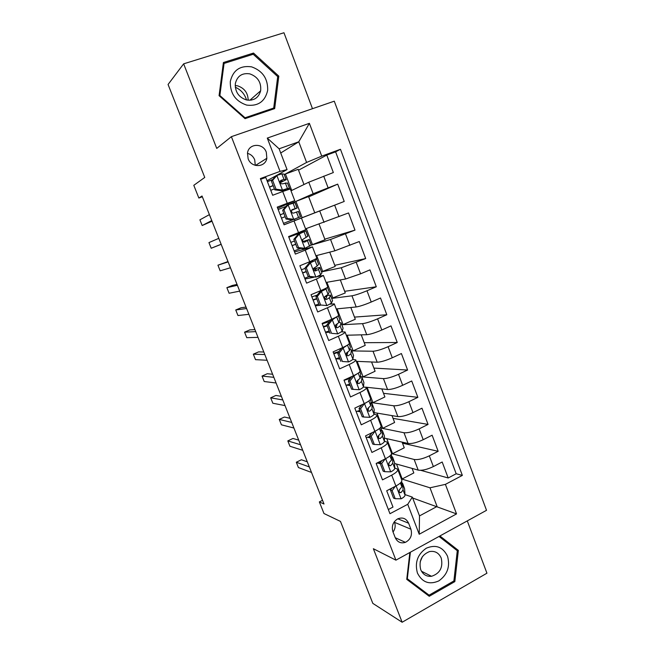 <?xml version="1.0" encoding="UTF-8"?>
<svg xmlns="http://www.w3.org/2000/svg" width="655" height="655" viewBox="0 0 655 655"><rect width="100%" height="100%" fill="white"/><g stroke="black" fill="none" stroke-linecap="round" stroke-linejoin="round"><path stroke-width="0.98" d="M248.122 158.715C251.315 168.114 265.414 167.696 266.847 158.273L266.307 152.238C263.146 142.692 248.622 143.24 247.5 153.065L248.122 158.715M255.278 165.363L254.713 159.812C253.297 156.43 250.873 154.269 247.459 153.327M312.484 108.697L283.959 32.75L183.646 63.838L168.065 84.479L204.753 177.448L193.798 185.316L198.85 198.047L202.338 196.77M486.518 510.31L334.279 101.181L231.387 136.666L395.931 560.164L486.518 510.31M395.931 560.164L373.366 548.718L402.137 622.25L486.935 573.199L467.285 520.889M402.137 622.25L372.818 603.378L340.477 521.413L323.963 513.512L319.353 501.91L324.004 504.006L202.027 195.992L198.85 198.047M260.641 179.306L265.783 177.431L272.668 195.272L282.714 191.506L287.25 203.312L294.766 200.643L277.695 208.298M287.25 203.312L277.237 207.119L284.065 224.812L294.029 220.948L298.524 232.648L305.86 229.618L301.431 218.058L294.029 220.948M298.524 232.648L288.601 236.561L295.372 254.107L305.246 250.136L309.709 261.738L316.873 258.357L312.492 246.927M309.709 261.738L299.867 265.75L306.581 283.148L316.365 279.079L320.794 290.591C325.584 288.544 327.918 287.291 327.787 286.857L323.455 275.55M320.794 290.591L311.035 294.701L317.691 311.96L327.402 307.784L331.782 319.206C336.531 317.094 338.807 315.735 338.61 315.12L334.337 303.945M331.782 319.206L322.113 323.414L328.72 340.526L338.34 336.252L342.688 347.576C347.387 345.406 349.614 343.932 349.352 343.154L345.119 332.11M342.688 347.576L333.1 351.882L339.65 368.855L349.189 364.491L353.503 375.724C358.162 373.497 360.324 371.909 360.004 370.967L355.821 360.045M353.503 375.724L343.998 380.121L350.49 396.955L359.947 392.492L364.229 403.636C368.839 401.351 370.951 399.656 370.566 398.551L366.432 387.752M364.229 403.636L354.805 408.122L361.249 424.817L370.624 420.273L374.865 431.317C379.433 428.976 381.497 427.175 381.046 425.914L376.961 415.229M374.865 431.317L365.523 435.902L371.917 452.458L381.21 447.815L385.418 458.778C389.946 456.388 391.952 454.48 391.444 453.055L387.4 442.493M380.645 462.307L376.158 463.462L382.495 479.869L391.706 475.145C396.209 472.722 398.191 470.749 397.642 469.234L394.752 467.981M394.58 463.494L418.193 470.11C422.057 470.724 427.109 469.545 433.364 466.573L442.182 462.004L448.192 477.978L420.747 470.323M391.567 453.637L414.156 459.474C417.988 460.015 423.048 458.803 429.312 455.847L438.162 451.311L402.498 443.181M438.162 451.311L432.112 435.207L423.212 439.701C416.916 442.633 411.872 443.885 408.065 443.46L384.411 438.121M374.062 412.601L397.855 416.596C401.605 416.834 406.649 415.499 412.986 412.609L421.959 408.204L428.059 424.432L393.033 418.34M365.588 387.162L387.572 389.52C391.256 389.561 396.291 388.153 402.669 385.296L411.717 380.981L417.874 397.339L383.502 393.311M356.312 361.331L377.198 362.223C380.825 362.068 385.852 360.577 392.279 357.769L401.4 353.536L407.598 370.034L373.899 368.094M346.315 335.237L366.735 334.705C370.304 334.353 375.323 332.789 381.799 330.014L391.002 325.879L397.249 342.5L364.229 342.696M336.244 308.939L356.197 306.966C359.701 306.409 364.712 304.763 371.229 302.029L380.514 297.992L386.818 314.752L354.478 317.102M326.092 282.436L345.57 279.005L360.577 273.823L369.944 269.876L376.298 286.767L344.661 291.319M315.866 255.737L334.852 250.816L359.284 241.531L365.686 258.561L334.77 265.34M305.558 228.824L348.542 212.949L354.994 230.126L324.798 239.173M288.871 204.507L313.164 193.733L337.702 184.137L344.219 201.453L314.76 212.801M337.702 184.137L308.693 196.877M301.431 218.058L284.041 224.747M305.246 250.136L312.476 246.886L294.553 251.987M316.365 279.079L323.431 275.485L317.118 276.615M313.827 277.261L304.984 279.014M327.402 307.784C332.167 305.697 334.459 304.387 334.296 303.838L330.005 304.157M320.32 305.263L315.333 305.828M338.34 336.252C343.056 334.107 345.3 332.683 345.062 331.97L341.599 331.872M329.661 332.298L325.601 332.437M349.189 364.491C353.864 362.289 356.05 360.749 355.755 359.865L352.668 359.489M339.953 359.005L335.786 358.842M359.947 392.492C364.581 390.233 366.71 388.587 366.35 387.539L363.435 386.925M350.163 385.508L346.528 385.115M370.624 420.273C375.209 417.956 377.288 416.195 376.871 414.992L373.989 414.156L374.202 409.408L372.236 404.069M360.299 411.798L357.081 411.25M381.21 447.815C385.754 445.449 387.776 443.582 387.293 442.223L384.419 441.175M370.353 437.9L367.455 437.221M410.931 529.224L408.63 523.23C406.239 518.408 402.579 516.959 397.659 518.883C392.975 521.92 391.395 526.186 392.91 531.68L395.243 537.698C397.413 542.176 400.803 543.724 405.412 542.348C410.628 539.507 412.47 535.135 410.931 529.224L394.547 522.346L394.318 521.765M280.717 153L298.762 141.799L279.112 148.8L287.062 169.596L280.045 171.381L260.363 178.586L389.962 513.708L407.738 504.301L412.322 497.112L404.986 494.582M280.045 171.381L267.281 138.09L309.381 123.328L321.736 156.127L340.461 149.283L462.356 475.399L445.408 484.364L456.543 513.905L419.216 534.243L407.738 504.301M290.992 190.793L308.783 182.205L313.164 193.733M288.626 204.597L288.241 203.59M294.775 220.612L319.706 210.959L324.053 222.389M310.888 245.248L330.546 239.468L334.852 250.816M305.607 248.802L305.361 248.171M321.589 271.866L341.296 267.756L345.57 279.005M331.766 298.418L351.956 295.806L356.197 306.966M341.853 324.765L362.534 323.635L366.735 334.705M351.874 350.908L373.023 351.244L377.198 362.223M361.822 376.862L383.429 378.623L387.572 389.52M370.935 402.506L393.753 405.789L397.855 416.596M378.074 436.697L378.819 436.86M381.251 428.124L403.996 432.742L408.065 443.46M380.326 463.789L377.681 463.019M448.192 477.978L456.191 473.761L335.606 151.854L326.779 155.088L298.524 170.185M308.783 182.205L333.346 172.543L326.779 155.088M344.219 201.453L319.706 210.959M354.994 230.126L330.546 239.468M365.686 258.561L341.296 267.756M376.298 286.767L366.98 290.771C360.447 293.497 355.436 295.176 351.956 295.806M386.818 314.752L377.583 318.846C371.09 321.605 366.071 323.202 362.534 323.635M397.249 342.5L388.096 346.691C381.652 349.492 376.625 351.006 373.023 351.244M407.598 370.034L398.527 374.308C392.124 377.149 387.089 378.59 383.429 378.623M417.874 397.339L408.867 401.712C402.514 404.585 397.47 405.944 393.753 405.789M428.059 424.432L419.135 428.886C412.822 431.801 407.77 433.086 403.996 432.742M388.341 509.516L392.984 507.068L386.704 490.775L395.882 486.018C400.369 483.57 402.326 481.556 401.761 479.976L397.757 469.537M376.158 463.453L385.418 458.778M287.062 169.596L267.052 180.714M390.732 489.662L389.602 489.269M412.322 497.112L419.511 515.903L437.073 506.471L429.991 487.795L445.408 484.364M412.666 498.005L456.543 513.905M401.335 478.87L429.991 487.795M183.646 63.838L216.74 148.415L231.387 136.666M322.538 500.289L319.353 501.91M284.319 174.574L306.597 162.44L298.762 141.799L309.381 123.328M388.931 465.009L388.521 463.936M378.549 437.974L378.066 436.729M303.085 241.507L302.487 239.959M299.802 232.951L299.531 232.255M302.168 217.706L295.921 201.388L308.579 196.566L314.76 212.818L294.758 220.563M295.004 220.465L294.48 219.114M292.024 212.711L291.328 210.91M280.774 183.433L280.455 182.598M456.191 473.761L462.356 475.399M412.101 468.407L413.829 472.935L402.203 478.952L401.253 478.658M402.203 478.952L396.488 464.035M402.088 442.109L404.258 447.799L392.533 453.71L391.567 453.457M392.533 453.71L386.769 438.654M391.993 415.614L394.613 422.475L382.798 428.28L381.251 427.961M382.798 428.28L376.985 413.092M381.824 388.906L384.894 396.955L372.982 402.653L370.943 402.358M372.982 402.653L367.119 387.326M371.573 361.986L375.102 371.246L363.099 376.838L361.707 376.723M363.099 376.838L357.18 361.372M361.241 334.844L365.236 345.341L353.135 350.818L351.833 350.802M353.135 350.818L347.158 335.213M350.826 307.498L355.297 319.239L343.097 324.602L341.82 324.675M343.097 324.602L337.071 308.857M340.322 279.931L345.275 292.941L331.733 298.352M332.986 298.189L326.902 282.297M329.735 252.134L335.188 266.438L321.572 271.825M322.792 271.571L316.652 255.532M319.067 224.125L325.011 239.73L310.945 245.207M312.517 244.741L306.319 228.554M295.921 201.388L288.871 204.499M291.729 190.441L285.433 174.009L284.335 174.615M303.985 184.522L298.197 169.317L285.433 174.009M335.606 151.854L340.461 149.283M321.736 156.127L306.597 162.44M294.758 200.626L290.296 188.984L282.714 191.506M419.511 515.903L419.216 534.243M267.281 138.09L279.112 148.8M393.049 532.032C395.211 528.994 395.71 525.768 394.547 522.346M409.858 552.501L406.755 579.356L429.246 596.296L454.84 581.607L458.353 550.396L439.898 535.962M223.412 62.52L219.073 95.671L245.052 118.653L274.674 108.599L278.809 76.144L253.518 53.055L223.412 62.52M455.151 549.046L458.353 550.396M453.71 581.05L454.84 581.607M251.995 54.635L253.518 53.055M277.638 77.159L278.809 76.144M395.342 486.297L392.108 490.62L395.219 498.701L401.22 498.783C403.717 497.399 404.986 496.171 405.027 495.106L404.594 488.745L402.637 483.423M392.108 490.62L390.445 490.046L393.54 498.095L395.219 498.701M390.445 490.046L391.919 488.065M307.293 461.816L301.398 459.761L296.306 462.242L309.332 466.941M296.306 462.242L298.418 467.555L311.518 472.468M401.548 481.646L401.851 486.837L399.648 489.482C398.461 491.635 398.895 492.691 400.958 492.65L403.079 490.038L402.686 483.775L401.564 481.957M399.386 489.735L399.083 492.011L400.958 492.65M417.44 573.084C422.254 582.418 429.385 585.03 438.825 580.895C447.422 574.746 450.312 566.51 447.521 556.201C442.862 546.909 435.788 544.24 426.299 548.202C417.554 554.31 414.599 562.604 417.44 573.084M420.698 569.621C422.893 574.525 426.503 576.752 431.53 576.294C439.996 573.452 443.238 567.394 441.233 558.109C438.85 552.836 434.936 550.667 429.492 551.584C421.599 554.826 418.668 560.844 420.698 569.621M422.459 556.562L420.15 561.884M439.022 536.445L457.288 550.724L453.89 580.952L429.091 595.166L407.32 578.758L410.382 552.206M424.186 592.488L429.091 595.166M406.853 578.504L407.32 578.758M235.284 87.205C240.917 89.735 244.667 93.992 246.534 99.969M246.657 105.095C258.054 106.462 265.062 101.558 267.666 90.382C267.985 78.674 262.622 70.83 251.594 66.851C240.156 65.271 233.057 70.142 230.306 81.449C230.028 93.37 235.481 101.247 246.657 105.095M246.427 99.945C253.845 100.976 258.594 97.922 260.657 90.767C261.386 82.383 257.759 76.75 249.801 73.859C242.055 72.746 237.233 76.005 235.333 83.635C234.981 91.856 238.682 97.292 246.427 99.945M235.194 85.494L237.519 85.821C244.43 88.122 247.975 92.92 248.171 100.231M224.067 63.429L253.215 54.25L277.712 76.602L273.708 108.042L245.019 117.777L219.867 95.515L224.067 63.429L223.159 64.436M271.719 109.606L273.708 108.042M244.52 118.187L245.019 117.777M219.409 95.974L219.867 95.515M385.23 458.868L381.685 463.552L384.821 471.698L390.871 471.846C393.393 470.495 394.687 469.324 394.76 468.341L394.539 462.504L392.582 457.174M381.685 463.552L380.056 463.085L383.183 471.199L384.821 471.698M380.056 463.085L382.021 460.49M298.713 440.135L292.949 438.457L287.815 440.905L300.547 444.761M287.815 440.905L289.944 446.251L302.749 450.321M391.403 454.202L391.567 460.007L389.16 462.618C388.128 464.763 388.611 465.787 390.609 465.705L392.803 463.232L392.623 457.493L391.444 455.798M389.144 462.635L388.775 465.173L390.609 465.705M375.045 431.227L371.172 436.263L374.332 444.475L380.44 444.696C382.987 443.369 384.313 442.264 384.419 441.364L384.411 436.058L382.446 430.728M369.846 436.582L366.186 437.606M371.172 436.263L369.584 435.902L372.736 444.082L374.332 444.475M369.584 435.902L372.04 432.701M290.075 418.316L284.442 417.022L279.276 419.429L291.704 422.434M279.276 419.429L281.421 424.808L293.915 428.026M380.989 426.904L381.194 432.955L378.59 435.542C377.722 437.663 378.254 438.662 380.187 438.539L382.446 436.214L382.471 431.015L381.235 429.451M378.852 435.313L378.418 438.105M364.45 403.529L360.586 408.761L363.771 417.03L369.919 417.325C372.49 416.031 373.849 414.975 373.989 414.173L371.999 408.982L372.081 403.652L370.91 402.923M368.429 409.269L367.545 409.228M359.783 410.48L356.123 411.553M364.63 403.554L367.701 401.761M360.586 408.761L359.022 408.499L362.199 416.744L363.771 417.03M359.022 408.499L361.986 404.7M281.372 396.357L275.878 395.448L270.687 397.814L282.804 399.959M270.687 397.814L272.84 403.234L285.031 405.592M370.46 399.435L371.017 401.106L370.746 405.699L367.954 408.253C367.234 410.341 367.807 411.307 369.674 411.152L371.999 408.982M368.528 407.778L367.979 410.808M353.34 375.798L353.987 375.847L349.901 381.022L353.119 389.365L359.317 389.733C361.912 388.464 363.304 387.473 363.484 386.753L363.91 382.553L361.945 377.198M357.843 382.692L357.073 382.716M349.647 384.174L345.996 385.287M353.987 375.847L358.064 373.26M349.901 381.022L348.378 380.882L351.588 389.193L353.119 389.365M348.378 380.882L351.85 376.486M272.619 374.259L267.265 373.735L262.033 376.068L273.839 377.329M262.033 376.068L264.202 381.521L276.082 383.003M359.849 371.737L360.7 374.177L360.201 378.213L357.245 380.735C356.664 382.782 357.27 383.715 359.071 383.543L361.47 381.521L361.945 377.419L360.447 376.216M351.096 377.436L347.854 378.336M344.063 380.277L350.269 378.484M358.195 379.99L357.474 383.281M341.959 347.903L343.253 347.911L339.134 353.061L342.377 361.478L348.632 361.912C351.252 360.676 352.668 359.751 352.881 359.12L353.536 355.477L351.563 350.114M348.632 361.912L342.377 361.478M339.437 357.663L335.786 358.825M343.253 347.911L347.592 345.038M339.134 353.061L337.652 353.029L340.878 361.404M337.652 353.029L341.64 348.051M263.809 352.005L258.594 351.882L253.329 354.175L264.817 354.552M253.329 354.175L255.507 359.66L267.076 360.258M349.156 343.818L350.302 347.035L349.582 350.507L346.462 352.988C346.004 354.985 346.642 355.894 348.386 355.714L350.859 353.839L351.457 349.819L349.827 349.336M338.848 351.538L333.624 353.241M333.837 353.774L338.152 352.406M347.903 351.907L346.896 355.526M328.278 324.872L326.837 324.954L330.971 319.853L332.437 319.755L328.278 324.872L331.545 333.354L337.857 333.862L342.205 331.258L343.081 328.18L341.108 322.817M337.857 333.862L331.545 333.354M329.146 330.947L325.494 332.159M330.971 319.853L333.158 318.592M332.437 319.755L337.055 316.602M326.837 324.954L330.087 333.403M254.942 329.621L249.866 329.891L244.569 332.151L255.737 331.627M244.569 332.151L246.763 337.669L258.013 337.366M338.373 315.677L339.822 319.681L338.872 322.571L335.606 325.011C335.254 326.951 335.925 327.836 337.612 327.656L340.158 325.936L341.083 322.972L338.954 322.334M327.001 325.388L323.357 326.64M323.529 327.066L327.181 325.846M337.194 323.816L336.252 327.541M329.612 321.523L322.285 323.848M317.331 296.445L315.923 296.641L320.107 291.573L321.523 291.36L317.331 296.445L320.623 305.001L326.992 305.582L331.43 303.167L332.535 300.67L330.562 295.299M326.992 305.582L320.623 305.001M318.772 304.018L315.12 305.279M320.107 291.573L322.719 289.756M321.523 291.36L326.01 289.035L326.698 287.815M315.923 296.641L319.206 305.156M246.018 307.08L241.089 307.76L235.751 309.971L246.599 308.538M235.751 309.971L237.961 315.53L248.884 314.326M327.5 287.291L329.252 292.097L328.073 294.414L324.675 296.781C324.421 298.68 325.109 299.54 326.755 299.36L329.375 297.804L330.497 295.118L326.108 295.626M316.66 298.541L313.016 299.834M313.139 300.154L316.791 298.885M324.774 296.592L326.902 296.51L325.551 299.319M317.216 295.077L311.886 296.911M306.294 267.789L304.927 268.1L309.144 263.064L310.527 262.729L306.294 267.789L309.619 276.41L316.037 277.073L320.573 274.846L321.916 272.938L319.943 267.559M316.037 277.073L308.235 276.688L309.619 276.41M308.726 276.738L304.665 278.195M309.144 263.064L311.42 262L312.943 260.387M310.527 262.729L315.112 260.6L316.332 258.799M304.927 268.1L308.235 276.688M237.036 284.393L232.247 285.482L226.876 287.66L237.388 285.302M226.876 287.66L229.103 293.252L239.697 291.123M316.627 258.913L318.6 264.301L317.192 266.02L313.663 268.313C313.491 270.171 314.203 271.006 315.8 270.834L318.502 269.442L319.894 267.445L313.54 268.976M306.229 271.481L302.594 272.816M302.667 273.02L306.319 271.702M313.565 269.336L316.291 268.837L314.793 270.859M305.05 268.427L301.406 269.754M295.168 238.887L293.841 239.321L297.984 234.433L299.433 233.86L295.168 238.887L298.516 247.582L304.993 248.319L311.207 244.986L309.226 239.591M304.993 248.319L303.625 248.72L297.173 247.975L298.516 247.582M300.874 248.401L294.128 250.89M298.09 234.31L302.25 232.255L288.83 237.159M299.433 233.86L305.877 230.847L288.806 237.102M293.841 239.321L297.173 247.975M227.989 261.558L217.943 265.193L228.128 261.902M217.943 265.193L220.178 270.826L230.445 267.764M305.885 230.879L307.915 236.177L302.569 239.599C302.463 241.408 303.191 242.235 304.763 242.072L309.209 239.542L302.97 241.539M295.724 244.209L292.081 245.592M292.122 245.682L295.765 244.307M303.093 241.67L305.582 240.95L304.002 242.145M294.488 241.007L290.845 242.383M283.942 209.739L282.657 210.296L286.947 205.326L288.249 204.745L283.942 209.739L287.324 218.508L293.858 219.335L300.489 216.78L283.509 223.38M293.858 219.335L283.509 223.371M288.249 204.745L295.077 202.649L297.124 208.003M286.014 206.399L278.17 209.534M282.657 210.296L286.022 219.032L287.324 218.508M292.531 219.851L286.022 219.032M221.136 244.249L211.205 248.253L208.953 242.587L218.795 238.346M291.467 210.394L297.133 208.028L292.286 209.567L291.385 210.632C291.344 212.408 292.089 213.219 293.628 213.072L298.434 211.418L300.489 216.78M280.217 214.84L283.852 213.407M281.486 218.123L285.122 216.699M291.827 209.862L293.497 209.436L291.516 210.296M283.844 213.366L280.201 214.799M221.169 244.331L211.205 248.253M272.627 180.354L271.383 181.034L275.714 176.089L276.975 175.393L272.627 180.354L276.033 189.197L282.624 190.097L287.455 188.468L289.526 188.394L286.112 190.261M282.624 190.097L281.339 190.736L285.989 189.884L283.009 191.399M276.975 175.393L281.855 173.862L284.049 174.107L286.227 179.56M272.742 179.486L267.42 181.689M271.383 181.034L274.773 189.844L276.033 189.197M281.339 190.736L274.773 189.844M211.761 220.571L202.174 225.533L199.906 219.834L209.403 214.627M280.242 182.696L286.26 179.642L283.983 179.421L281.044 180.297L280.119 181.419C280.127 183.154 280.889 183.957 282.403 183.826L287.447 182.974L289.616 188.403M269.532 187.15L273.168 185.684M270.761 190.343L274.396 188.869M280.332 180.895L282.608 181.067L280.152 182.442M273.11 185.512L269.475 186.994M212.015 221.226L202.174 225.533M414.156 459.474L418.193 470.11M429.312 455.847L433.364 466.573M323.709 176.154L328.098 187.788M334.656 205.162L339.012 216.707M345.521 233.933L349.844 245.379M356.295 262.475L360.577 273.823M366.98 290.771L371.229 302.029M377.583 318.846L381.799 330.014M388.096 346.691L392.279 357.769M398.527 374.308L402.669 385.296M408.867 401.712L412.986 412.609M419.135 428.886L423.212 439.701M391.706 475.145L395.882 486.018M397.798 518.809L408.63 523.23M396.119 485.895L401.065 498.774M402.686 483.775L404.594 488.745M403.079 490.038L405.027 495.106M400.385 483.005L401.851 486.837M251.16 99.118L251.242 100.125M385.656 458.656L390.716 471.846M392.623 457.493L394.539 462.504M392.803 463.232L394.76 468.341M389.979 455.872L391.567 460.007M375.102 431.203L380.285 444.688M382.471 431.015L384.411 436.058M380.932 426.994L381.251 427.821M382.446 436.214L384.419 441.364M379.491 428.517L381.194 432.955M378.443 438.138L380.187 438.539M364.532 403.685L369.772 417.317M372.253 404.323L374.202 409.408M370.411 399.517L371.017 401.106M368.912 400.934L370.746 405.699M368.053 410.89L369.674 411.152M353.888 375.978L359.169 389.717M361.945 377.419L363.91 382.553M359.791 371.819L360.7 374.177M361.47 381.521L363.484 386.753M358.252 373.129L360.201 378.213M357.614 383.404L359.071 383.543M343.154 348.042L348.476 361.896M351.555 350.302L353.536 355.477M349.099 343.891L350.302 347.035M350.859 353.839L352.881 359.12M347.551 345.218L349.582 350.507M347.125 355.681L348.386 355.714M332.331 319.877L337.702 333.853M341.083 322.972L343.081 328.18M338.308 315.735L339.822 319.681M340.158 325.936L342.205 331.258M336.826 317.241L338.872 322.571M336.58 327.705L337.612 327.656M321.425 291.483L326.837 305.566M330.529 295.421L332.535 300.67M327.435 287.34L329.252 292.097M329.375 297.804L331.43 303.167M326.01 289.035L328.073 294.414M325.977 299.458L326.755 299.36M310.421 262.851L315.874 277.057M319.886 267.649L321.916 272.938M316.57 258.995L318.6 264.301M318.502 269.442L320.573 274.846M315.112 260.6L317.192 266.02M315.301 270.941L315.8 270.834M299.327 233.982L304.829 248.302M309.16 239.648L311.207 244.986M305.82 230.928L307.866 236.275M307.531 240.844L309.627 246.288M304.116 231.927L306.212 237.388M288.143 204.868L293.694 219.31M298.344 211.426L300.408 216.805M294.979 202.632L297.043 208.02M296.478 212.007L298.582 217.501M293.031 203.017L295.143 208.527M276.86 175.515L282.461 190.073M287.447 182.974L289.526 188.394M284.049 174.107L286.129 179.544M285.326 182.925L287.455 188.468M281.855 173.862L283.983 179.421M255.515 165.428L266.847 158.273M395.252 537.722L405.412 542.348M421.46 571.225L431.53 576.294M249.85 100.272L260.657 90.767M251.438 100.092L251.34 98.962"/></g></svg>
